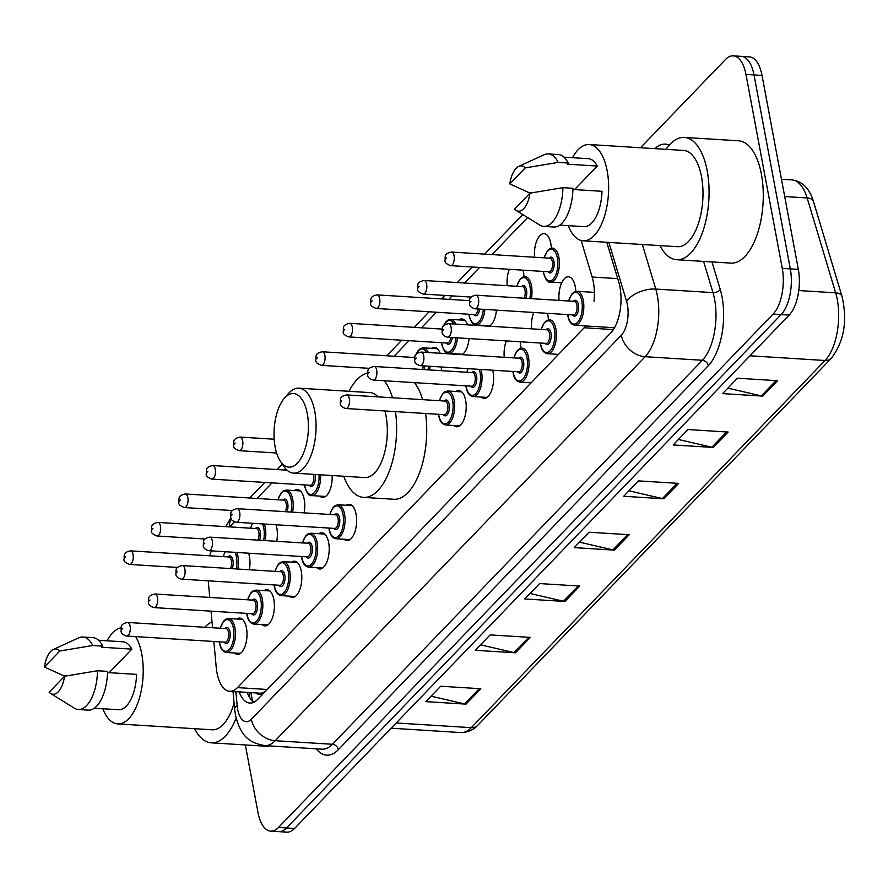 <?xml version="1.0" encoding="UTF-8"?>
<svg xmlns="http://www.w3.org/2000/svg" width="888" height="888" viewBox="0 0 888 888"><rect width="100%" height="100%" fill="white"/><g stroke="black" fill="none" stroke-linecap="round" stroke-linejoin="round"><path stroke-width="1.33" d="M276.013 524.753A18.16 8.414 93.6 0 1 276.823 527.96A18.16 8.414 93.6 0 1 276.734 541.314M294.45 490.553A18.16 8.414 93.6 0 1 297.447 489.61A18.16 8.414 93.6 0 1 304.229 499.511A18.16 8.414 93.6 0 1 304.14 512.876M431.457 348.351A18.16 8.414 93.6 0 1 434.443 347.397A18.16 8.414 93.6 0 1 440.126 353.28M458.852 319.913A18.16 8.414 93.6 0 1 461.849 318.959A18.16 8.414 93.6 0 1 467.532 324.83M507.215 285.692A18.16 8.414 93.6 0 1 509.312 269.308M523.032 270.163A18.16 8.414 93.6 0 1 523.432 271.983A18.16 8.414 93.6 0 1 523.953 276.656M534.62 257.243A18.16 8.414 93.6 0 1 544.055 233.633A18.16 8.414 93.6 0 1 550.826 243.545A18.16 8.414 93.6 0 1 551.359 248.207M248.618 553.202A18.16 8.414 93.6 0 1 249.428 556.399A18.16 8.414 93.6 0 1 249.339 569.752M559.063 300.399A18.16 8.414 93.6 0 1 568.486 276.79A18.16 8.414 93.6 0 1 575.269 286.702A18.16 8.414 93.6 0 1 575.79 291.364M531.657 328.849A18.16 8.414 93.6 0 1 533.755 312.465M547.463 313.32A18.16 8.414 93.6 0 1 547.874 315.14A18.16 8.414 93.6 0 1 548.396 319.802M504.251 357.287A18.16 8.414 93.6 0 1 506.349 340.903M520.068 341.758A18.16 8.414 93.6 0 1 520.468 343.578A18.16 8.414 93.6 0 1 520.99 348.251M492.662 370.207A18.16 8.414 93.6 0 1 493.073 372.028A18.16 8.414 93.6 0 1 484.027 398.357A18.16 8.414 93.6 0 1 481.174 397.047M455.899 391.508A18.16 8.414 93.6 0 1 458.885 390.554A18.16 8.414 93.6 0 1 465.667 400.466A18.16 8.414 93.6 0 1 456.621 426.795A18.16 8.414 93.6 0 1 453.768 425.485M291.486 562.16A18.16 8.414 93.6 0 1 294.483 561.205A18.16 8.414 93.6 0 1 301.265 571.117A18.16 8.414 93.6 0 1 292.219 597.446A18.16 8.414 93.6 0 1 289.366 596.137M264.091 590.598A18.16 8.414 93.6 0 1 267.077 589.643A18.16 8.414 93.6 0 1 273.859 599.555A18.16 8.414 93.6 0 1 264.813 625.885A18.16 8.414 93.6 0 1 261.971 624.575M318.892 533.71A18.16 8.414 93.6 0 1 321.878 532.767A18.16 8.414 93.6 0 1 328.66 542.668A18.16 8.414 93.6 0 1 319.613 569.008A18.16 8.414 93.6 0 1 316.772 567.687M346.287 505.272A18.16 8.414 93.6 0 1 349.284 504.317A18.16 8.414 93.6 0 1 356.066 514.23A18.16 8.414 93.6 0 1 347.019 540.57A18.16 8.414 93.6 0 1 344.167 539.249M236.685 619.036A18.16 8.414 93.6 0 1 239.682 618.081A18.16 8.414 93.6 0 1 246.464 627.994A18.16 8.414 93.6 0 1 237.418 654.334A18.16 8.414 93.6 0 1 234.565 653.013M213.842 641.491L216.217 667.221A34.044 15.773 -86.4 0 0 216.983 672.716A34.044 15.773 -86.4 0 0 229.692 691.286A34.044 15.773 -86.4 0 0 237.484 687.612L584.182 327.75A34.044 15.773 -86.4 0 0 585.725 325.952M256.621 692.973A11.344 5.261 -86.4 0 0 261.638 693.273L261.893 693.006A34.044 15.773 93.6 0 1 259.807 693.173L229.692 691.286M261.893 693.006L265.268 691.519M208.225 580.83L209.768 597.435M211.033 611.155L212.565 627.76M211.288 550.871A34.044 15.773 -86.4 0 0 209.823 555.81M527.627 217.571L491.963 254.579M479.564 267.454L464.568 283.028M452.17 295.893L448.829 299.367M436.43 312.232L421.423 327.805M409.024 340.67L394.028 356.243M285.625 468.753L284.415 470.007M272.017 482.883L257.021 498.457M234.465 521.855L229.615 526.895M594.028 301.243A34.044 15.773 -86.4 0 0 592.141 277.023L581.163 240.493M332.134 475.524A18.16 8.414 93.6 0 1 322.577 497.413A18.16 8.414 93.6 0 1 319.736 496.092M441.636 367.01A18.16 8.414 93.6 0 1 441.147 370.662M469.042 338.572A18.16 8.414 93.6 0 1 461.949 354.645M457.298 354.345A18.16 8.414 93.6 0 1 456.732 353.89M496.436 310.134A18.16 8.414 93.6 0 1 489.355 326.196M484.704 325.907A18.16 8.414 93.6 0 1 484.138 325.452M239.161 691.885A34.044 15.773 -86.4 0 0 249.872 703.085A34.044 15.773 -86.4 0 0 257.675 699.411L610.811 332.856A34.044 15.773 -86.4 0 0 618.77 282.129L606.793 242.28M253.968 702.208A34.044 15.773 93.6 0 1 247.186 692.385M640.492 147.741L725.474 59.529A34.044 15.773 93.6 0 1 733.266 55.855A34.044 15.773 93.6 0 1 745.976 74.437L782.273 268.376A34.044 15.773 93.6 0 1 773.104 314.086L278.51 827.461A34.044 15.773 93.6 0 1 270.718 831.135A34.044 15.773 93.6 0 1 257.997 812.564L245.354 744.954M733.266 55.855L749.328 56.865A34.044 15.773 93.6 0 1 762.037 75.436L798.334 269.386A34.044 15.773 93.6 0 1 789.166 315.085L294.572 828.471L286.546 827.971A34.044 15.773 93.6 0 1 278.743 831.645A34.044 15.773 93.6 0 0 286.546 827.971L781.14 314.585L286.546 827.971L278.51 827.461M798.334 269.386L790.309 268.875A34.044 15.773 93.6 0 1 781.14 314.585A34.044 15.773 93.6 0 0 790.309 268.875L754.012 74.936L790.309 268.875L782.273 268.376M741.291 56.355A34.044 15.773 93.6 0 1 754.012 74.936A34.044 15.773 93.6 0 0 741.291 56.355M777.588 380.719L737.44 378.21L722.599 393.606L762.748 396.115L777.588 380.719M727.871 388.134L761.327 395.904A9.08 7.06 43.9 0 0 762.748 396.115M728.127 432.056L687.978 429.548L673.137 444.944L713.286 447.452L728.127 432.056M678.41 439.471L711.865 447.241A9.08 7.06 43.9 0 0 713.286 447.452M678.665 483.394L638.516 480.885L623.676 496.281L663.824 498.79L678.665 483.394M628.948 490.809L662.415 498.579A9.08 7.06 43.9 0 0 663.824 498.79M480.83 688.744L440.681 686.235L425.84 701.631L465.989 704.14L480.83 688.744M431.113 696.17L464.568 703.94A9.08 7.06 43.9 0 0 465.989 704.14M530.291 637.406L490.132 634.898L475.302 650.294L515.451 652.802L530.291 637.406M480.575 644.821L514.03 652.602A9.08 7.06 43.9 0 0 515.451 652.802M579.742 586.069L539.593 583.56L524.764 598.956L564.912 601.465L579.742 586.069M530.025 593.484L563.491 601.254A9.08 7.06 43.9 0 0 564.912 601.465M629.204 534.731L589.055 532.223L574.214 547.619L614.363 550.127L629.204 534.731M579.487 542.146L612.953 549.916A9.08 7.06 43.9 0 0 614.363 550.127M294.572 828.471A34.044 15.773 93.6 0 1 286.78 832.145L270.718 831.135M236.153 718.048A61.283 28.394 93.6 0 1 211.255 742.823A61.283 28.394 93.6 0 1 194.594 728.704M269.308 745.887A61.283 28.394 93.6 0 1 265.457 746.209L211.255 742.823M135.675 636.607A48.23 22.344 93.6 0 1 141.747 653.945A48.23 22.344 93.6 0 1 117.727 723.898A48.23 22.344 93.6 0 1 102.808 708.746M234.088 703.041A48.23 22.344 93.6 0 1 212.077 729.792L117.727 723.898M53.324 649.483A22.7 10.512 93.6 0 1 59.84 650.982L44.4 667.01A22.7 10.512 93.6 0 1 53.324 649.483L78.732 637.828A36.319 16.828 93.6 0 1 82.85 637.007A36.319 16.828 93.6 0 1 92.785 645.498L102.83 646.131L101.743 647.252L131.857 649.128L109.18 672.671M98.59 640.27L122.855 641.78A34.044 15.773 93.6 0 1 131.857 649.128M66.3 675.912L63.647 675.746L44.4 667.01M59.84 650.982L92.785 645.498M82.85 637.007L92.885 637.64A36.319 16.828 93.6 0 1 102.83 646.131M107.526 672.571L136.585 674.38A34.044 15.773 93.6 0 1 118.604 709.734L94.339 708.224M107.06 640.792A48.23 22.344 93.6 0 1 121.079 627.794M204.717 627.272A61.283 28.394 93.6 0 1 212.021 621.844M64.569 676.234A22.7 10.512 93.6 0 1 50.583 693.45A22.7 10.512 93.6 0 1 49.129 692.263L64.569 676.234L97.514 670.751A36.319 16.828 93.6 0 1 78.322 709.49A36.319 16.828 93.6 0 1 74.337 708.169L50.583 693.45M97.514 670.751L107.548 671.384A36.319 16.828 93.6 0 1 88.356 710.123L78.322 709.49M307.281 413.642A36.885 17.083 93.6 0 1 301.287 457.742A36.885 17.083 93.6 0 1 280.331 461.15A36.885 17.083 93.6 0 1 275.136 447.008A36.885 17.083 93.6 0 1 284.249 398.39A36.885 17.083 93.6 0 1 307.281 413.642M284.249 398.39L288.2 393.784A42.557 19.714 93.6 0 1 298.879 388.167A42.557 19.714 93.6 0 1 314.774 411.388A42.557 19.714 93.6 0 1 293.573 473.115A42.557 19.714 93.6 0 1 283.672 466.2L280.331 461.15M293.573 473.115L364.835 477.566A42.557 19.714 -86.4 0 0 386.036 415.839A42.557 19.714 -86.4 0 0 384.926 410.944M395.471 411.61A62.415 28.916 93.6 0 1 363.603 497.391A62.415 28.916 93.6 0 1 343.723 476.246M425.585 413.486A62.415 28.916 93.6 0 1 393.706 499.267L363.603 497.391M377.988 396.869A42.557 19.714 -86.4 0 0 370.141 392.618L298.879 388.167M349.028 391.297A62.415 28.916 93.6 0 1 367.543 373.104M384.338 380.763A62.415 28.916 93.6 0 1 392.518 397.78M414.452 382.639A62.415 28.916 93.6 0 1 422.633 399.656M666.022 149.339A61.283 28.394 93.6 0 1 684.315 137.407A61.283 28.394 93.6 0 1 707.203 170.84A61.283 28.394 93.6 0 1 676.678 259.729A61.283 28.394 93.6 0 1 660.006 245.61M684.315 137.407L738.516 140.792A61.283 28.394 93.6 0 1 761.405 174.226A61.283 28.394 93.6 0 1 730.88 263.114L676.678 259.729M572.471 157.698A48.23 22.344 93.6 0 1 589.155 144.533A48.23 22.344 93.6 0 1 607.17 170.851A48.23 22.344 93.6 0 1 583.139 240.803A48.23 22.344 93.6 0 1 568.22 225.663M589.155 144.533L683.505 150.427A48.23 22.344 93.6 0 1 701.52 176.745A48.23 22.344 93.6 0 1 677.489 246.698L583.139 240.803M518.736 166.389A22.7 10.512 93.6 0 1 525.263 167.888L509.812 183.916A22.7 10.512 93.6 0 1 518.736 166.389L544.144 154.734A36.319 16.828 93.6 0 1 548.262 153.913A36.319 16.828 93.6 0 1 558.208 162.404L568.242 163.037L567.154 164.158L597.269 166.045L574.591 189.577M564.002 157.176L588.267 158.686A34.044 15.773 93.6 0 1 597.269 166.045M531.712 192.818L529.059 192.652L509.812 183.916M525.263 167.888L558.208 162.404M548.262 153.913L558.297 154.545A36.319 16.828 93.6 0 1 568.242 163.037M572.938 189.477L601.997 191.297A34.044 15.773 93.6 0 1 584.027 226.651L559.751 225.13M529.981 193.14A22.7 10.512 93.6 0 1 515.995 210.356A22.7 10.512 93.6 0 1 514.541 209.168L529.981 193.14L562.925 187.657A36.319 16.828 93.6 0 1 543.734 226.407A36.319 16.828 93.6 0 1 539.749 225.075L515.995 210.356M562.925 187.657L572.971 188.289A36.319 16.828 93.6 0 1 553.768 227.028L543.734 226.407M261.638 693.273A34.044 26.485 43.9 0 0 261.982 694.927M267.244 689.476L237.484 687.612M617.715 278.621L592.141 277.023M613.397 329.581L584.182 327.75M235.864 691.674L237.163 705.649A22.7 10.512 -86.4 0 0 237.673 709.312A22.7 10.512 -86.4 0 0 251.337 719.247L621.3 335.242A22.7 10.512 -86.4 0 0 627.405 304.773A22.7 10.512 -86.4 0 0 626.606 301.421L608.879 242.413M642.379 244.511L655.766 289.055A45.388 21.035 93.6 0 1 657.375 295.76A45.388 21.035 93.6 0 1 645.154 356.699L275.191 740.703A45.388 21.035 93.6 0 1 264.802 745.609L322.011 749.183A45.388 21.035 -86.4 0 0 332.412 744.277L702.364 360.273A45.388 21.035 -86.4 0 0 714.585 299.334A45.388 21.035 -86.4 0 0 712.975 292.629L703.596 261.405M711.976 261.927L720.268 289.532A51.071 23.654 93.6 0 1 708.335 365.634L338.372 749.65A5.672 4.418 43.9 0 0 332.412 744.277L275.191 740.703A22.7 17.66 -136.1 0 1 251.337 719.247M720.268 289.532A5.672 3.141 -16.7 0 1 712.975 292.629L655.766 289.055A22.7 12.554 163.3 0 0 626.606 301.421M338.372 749.65A51.071 23.654 93.6 0 1 316.217 748.817M654.789 148.629A51.071 23.654 93.6 0 1 669.297 145.088M773.104 314.086L789.166 315.085M745.976 74.437L762.037 75.436M621.3 335.242A22.7 17.66 -136.1 0 0 645.154 356.699L702.364 360.273A5.672 4.418 43.9 0 1 708.335 365.634M229.637 526.884A22.7 17.66 -136.1 0 1 231.08 518.437M237.163 705.649A22.7 6.416 174.7 0 0 234.632 709.001L233.022 691.497M249.783 697.735L249.295 692.518M813.475 201.487L841.99 296.392A11.344 6.272 163.3 0 0 835.664 292.851L807.148 197.946A45.388 21.035 -86.4 0 0 791.819 179.887C802.253 181.163 809.479 188.367 813.475 201.487A11.344 6.272 163.3 0 0 807.148 197.946L784.703 196.548M841.99 296.392C847.663 320.834 844.111 341.458 831.335 358.264A11.344 8.825 -136.1 0 1 825.052 360.495A45.388 21.035 -86.4 0 0 835.664 292.851L798.778 290.543M396.203 722.976L471.317 727.661A11.344 8.825 43.9 0 0 477.6 725.441C477.466 725.463 472.682 732.223 460.928 732.567A45.388 21.035 -86.4 0 0 471.317 727.661L825.052 360.495L749.938 355.799M627.683 534.632L612.953 549.916M578.221 585.969L563.491 601.254M528.76 637.307L514.03 652.602M479.298 688.644L464.568 703.94M677.133 483.294L662.415 498.579M726.595 431.957L711.865 447.241M776.057 380.619L761.327 395.904M220.135 628.238L223.443 621.278L225.741 619.236L228.571 618.525A17.027 7.881 93.6 0 1 234.932 627.816A17.027 7.881 93.6 0 1 226.451 652.502L240.404 653.379M219.447 641.835A15.884 7.359 -86.4 0 0 219.58 642.646A15.884 7.359 -86.4 0 0 229.148 649.594A15.884 7.359 -86.4 0 0 233.433 628.271A15.884 7.359 -86.4 0 0 227.284 619.591A15.884 7.359 -86.4 0 0 220.291 628.249M225.041 628.538A7.948 3.685 93.6 0 1 229.97 631.868A7.948 3.685 93.6 0 1 228.693 641.336A7.948 3.685 93.6 0 1 224.187 642.135M225.075 642.191A6.804 3.152 -86.4 0 0 228.471 632.312A6.804 3.152 -86.4 0 0 225.929 628.593L127.561 622.455A6.804 3.152 93.6 0 1 130.103 626.162A6.804 3.152 93.6 0 1 126.707 636.041L225.075 642.191M122.611 628.415L121.623 629.448L122.611 628.415M247.541 599.8L250.838 592.829L253.147 590.798L255.966 590.087A17.027 7.881 93.6 0 1 262.326 599.378A17.027 7.881 93.6 0 1 253.846 624.064L267.81 624.941M246.842 613.397A15.884 7.359 -86.4 0 0 246.975 614.207A15.884 7.359 -86.4 0 0 256.554 621.156A15.884 7.359 -86.4 0 0 260.828 599.822A15.884 7.359 -86.4 0 0 254.69 591.153A15.884 7.359 -86.4 0 0 247.697 599.8M252.436 600.099A7.948 3.685 93.6 0 1 257.365 603.418A7.948 3.685 93.6 0 1 256.088 612.898A7.948 3.685 93.6 0 1 251.593 613.697M252.481 613.752A6.804 3.152 -86.4 0 0 255.866 603.873A6.804 3.152 -86.4 0 0 253.324 600.155L154.956 594.005A6.804 3.152 93.6 0 1 157.498 597.724A6.804 3.152 93.6 0 1 154.112 607.603L252.481 613.752M150.017 599.977L149.018 600.998L150.017 599.977M274.936 571.35L278.244 564.391L280.541 562.359L283.372 561.649A17.027 7.881 93.6 0 1 289.732 570.94A17.027 7.881 93.6 0 1 281.252 595.626L295.204 596.503M274.248 584.959A15.884 7.359 -86.4 0 0 274.381 585.758A15.884 7.359 -86.4 0 0 283.949 592.718A15.884 7.359 -86.4 0 0 288.234 571.384A15.884 7.359 -86.4 0 0 282.084 562.715A15.884 7.359 -86.4 0 0 275.091 571.361M279.842 571.661A7.948 3.685 93.6 0 1 284.771 574.98A7.948 3.685 93.6 0 1 283.494 584.459A7.948 3.685 93.6 0 1 278.987 585.248M279.875 585.303A6.804 3.152 -86.4 0 0 283.272 575.435A6.804 3.152 -86.4 0 0 280.73 571.717L182.362 565.567A6.804 3.152 93.6 0 1 184.904 569.286A6.804 3.152 93.6 0 1 181.507 579.154L279.875 585.303M177.411 571.539L176.423 572.56L177.411 571.539M302.342 542.912L305.639 535.952L307.947 533.91L310.767 533.211A17.027 7.881 93.6 0 1 317.127 542.49A17.027 7.881 93.6 0 1 308.647 567.188L322.61 568.054M301.643 556.51A15.884 7.359 -86.4 0 0 301.787 557.32A15.884 7.359 -86.4 0 0 311.355 564.269A15.884 7.359 -86.4 0 0 315.629 542.945A15.884 7.359 -86.4 0 0 309.49 534.265A15.884 7.359 -86.4 0 0 302.497 542.923M307.237 543.223A7.948 3.685 93.6 0 1 312.165 546.542A7.948 3.685 93.6 0 1 310.889 556.01A7.948 3.685 93.6 0 1 306.393 556.809M307.281 556.865A6.804 3.152 -86.4 0 0 310.667 546.986A6.804 3.152 -86.4 0 0 308.125 543.278L209.757 537.129A6.804 3.152 93.6 0 1 212.299 540.836A6.804 3.152 93.6 0 1 208.913 550.715L307.281 556.865M204.817 543.09L203.818 544.122L204.817 543.09M329.737 514.474L333.044 507.503L335.342 505.472L338.173 504.761A17.027 7.881 93.6 0 1 344.533 514.052A17.027 7.881 93.6 0 1 336.053 538.739L350.016 539.615M329.048 528.071A15.884 7.359 -86.4 0 0 329.182 528.882A15.884 7.359 -86.4 0 0 338.75 535.83A15.884 7.359 -86.4 0 0 343.034 514.507A15.884 7.359 -86.4 0 0 336.885 505.827A15.884 7.359 -86.4 0 0 329.892 514.485M334.643 514.774A7.948 3.685 93.6 0 1 339.571 518.093A7.948 3.685 93.6 0 1 338.295 527.572A7.948 3.685 93.6 0 1 333.788 528.371M334.676 528.427A6.804 3.152 -86.4 0 0 338.073 518.548A6.804 3.152 -86.4 0 0 335.531 514.829L237.163 508.68A6.804 3.152 93.6 0 1 239.704 512.398A6.804 3.152 93.6 0 1 236.308 522.277L334.676 528.427M232.212 514.652L231.224 515.684L232.212 514.652M439.338 400.71L442.646 393.739L444.944 391.708L447.774 390.998A17.027 7.881 93.6 0 1 454.134 400.288A17.027 7.881 93.6 0 1 445.654 424.975L459.618 425.851M438.65 414.308A15.884 7.359 -86.4 0 0 438.783 415.118A15.884 7.359 -86.4 0 0 448.351 422.066A15.884 7.359 -86.4 0 0 452.636 400.732A15.884 7.359 -86.4 0 0 446.498 392.063A15.884 7.359 -86.4 0 0 439.493 400.71M444.244 401.01A7.948 3.685 93.6 0 1 449.173 404.329A7.948 3.685 93.6 0 1 447.896 413.808A7.948 3.685 93.6 0 1 443.389 414.607M444.278 414.663A6.804 3.152 -86.4 0 0 447.674 404.784A6.804 3.152 -86.4 0 0 445.132 401.065L346.764 394.916A6.804 3.152 93.6 0 1 349.306 398.634A6.804 3.152 93.6 0 1 345.909 408.513L444.278 414.663M341.813 400.888L340.826 401.909L341.813 400.888M480.974 369.475A17.027 7.881 93.6 0 1 481.529 371.85A17.027 7.881 93.6 0 1 473.049 396.536L487.013 397.413M466.045 385.869A15.884 7.359 -86.4 0 0 466.189 386.669A15.884 7.359 -86.4 0 0 475.757 393.628A15.884 7.359 -86.4 0 0 480.031 372.294A15.884 7.359 -86.4 0 0 479.287 369.364M468.242 368.675A15.884 7.359 -86.4 0 0 466.899 372.272M471.639 372.572A7.948 3.685 93.6 0 1 476.567 375.89A7.948 3.685 93.6 0 1 475.291 385.37A7.948 3.685 93.6 0 1 470.795 386.158M471.683 386.213A6.804 3.152 -86.4 0 0 475.069 376.346A6.804 3.152 -86.4 0 0 472.527 372.627L374.17 366.478A6.804 3.152 93.6 0 1 376.712 370.196A6.804 3.152 93.6 0 1 373.315 380.064L471.683 386.213M369.219 372.449L368.231 373.471L369.219 372.449M513.73 357.875L517.027 350.915L519.325 348.873L522.155 348.174A17.027 7.881 93.6 0 1 528.515 357.453A17.027 7.881 93.6 0 1 520.035 382.151L531.113 382.839M513.031 371.473A15.884 7.359 -86.4 0 0 513.164 372.283A15.884 7.359 -86.4 0 0 522.743 379.243A15.884 7.359 -86.4 0 0 527.017 357.908A15.884 7.359 -86.4 0 0 520.879 349.228A15.884 7.359 -86.4 0 0 513.875 357.886M518.625 358.186A7.948 3.685 93.6 0 1 523.554 361.505A7.948 3.685 93.6 0 1 522.277 370.973A7.948 3.685 93.6 0 1 517.771 371.772M518.659 371.828A6.804 3.152 -86.4 0 0 522.055 361.949A6.804 3.152 -86.4 0 0 519.513 358.241L421.145 352.092A6.804 3.152 93.6 0 1 423.687 355.811A6.804 3.152 93.6 0 1 420.302 365.678L518.659 371.828M416.195 358.064L415.207 359.085L416.195 358.064M541.125 329.437L544.433 322.477L546.731 320.435L549.561 319.724A17.027 7.881 93.6 0 1 555.91 329.015A17.027 7.881 93.6 0 1 547.43 353.713L558.508 354.401M540.426 343.034A15.884 7.359 -86.4 0 0 540.57 343.845A15.884 7.359 -86.4 0 0 550.138 350.793A15.884 7.359 -86.4 0 0 554.423 329.47A15.884 7.359 -86.4 0 0 548.273 320.79A15.884 7.359 -86.4 0 0 541.28 329.448M546.031 329.737A7.948 3.685 93.6 0 1 550.96 333.067A7.948 3.685 93.6 0 1 549.683 342.535A7.948 3.685 93.6 0 1 545.177 343.334M546.065 343.39A6.804 3.152 -86.4 0 0 549.461 333.511A6.804 3.152 -86.4 0 0 546.919 329.792L448.551 323.654A6.804 3.152 93.6 0 1 451.093 327.361A6.804 3.152 93.6 0 1 447.696 337.24L546.065 343.39M443.6 329.615L442.613 330.647L443.6 329.615M568.531 300.999L571.828 294.028L574.136 291.997L576.956 291.286A17.027 7.881 93.6 0 1 583.316 300.577A17.027 7.881 93.6 0 1 574.836 325.263L614.507 327.75M567.832 314.596A15.884 7.359 -86.4 0 0 567.965 315.406A15.884 7.359 -86.4 0 0 577.544 322.355A15.884 7.359 -86.4 0 0 581.818 301.032A15.884 7.359 -86.4 0 0 575.679 292.352A15.884 7.359 -86.4 0 0 568.686 300.999M573.426 301.298A7.948 3.685 93.6 0 1 578.354 304.617A7.948 3.685 93.6 0 1 577.078 314.097A7.948 3.685 93.6 0 1 572.582 314.896M573.47 314.951A6.804 3.152 -86.4 0 0 576.856 305.072A6.804 3.152 -86.4 0 0 574.314 301.354L475.946 295.204A6.804 3.152 93.6 0 1 478.488 298.923A6.804 3.152 93.6 0 1 475.102 308.802L573.47 314.951M470.995 301.176L470.007 302.209L470.995 301.176M236.863 552.469A17.027 7.881 93.6 0 1 237.884 556.221A17.027 7.881 93.6 0 1 237.751 569.03M236.208 568.931A15.884 7.359 -86.4 0 0 236.397 556.676A15.884 7.359 -86.4 0 0 235.109 552.358M228.005 556.942A7.948 3.685 93.6 0 1 232.934 560.261A7.948 3.685 93.6 0 1 232.157 568.675M230.48 568.575A6.804 3.152 -86.4 0 0 231.435 560.716A6.804 3.152 -86.4 0 0 228.893 556.998L130.525 550.86A6.804 3.152 93.6 0 1 133.067 554.567A6.804 3.152 93.6 0 1 129.67 564.446C125.375 562.859 123.488 561.116 124.02 559.207C124.653 555.611 122.4 552.536 130.525 550.86M124.586 557.853L125.574 556.82L124.586 557.853M225.308 551.737A15.884 7.359 -86.4 0 0 223.254 556.654M264.269 524.02A17.027 7.881 93.6 0 1 265.29 527.783A17.027 7.881 93.6 0 1 265.157 540.592M263.603 540.492A15.884 7.359 -86.4 0 0 263.792 528.227A15.884 7.359 -86.4 0 0 262.504 523.909M255.4 528.504A7.948 3.685 93.6 0 1 260.328 531.823A7.948 3.685 93.6 0 1 259.562 540.237M257.875 540.137A6.804 3.152 -86.4 0 0 258.83 532.278A6.804 3.152 -86.4 0 0 256.288 528.56L157.92 522.41A6.804 3.152 93.6 0 1 160.462 526.129A6.804 3.152 93.6 0 1 157.076 536.008C152.78 534.421 150.893 532.678 151.426 530.769C152.059 527.161 149.794 524.098 157.92 522.41M151.981 529.403L152.969 528.382L151.981 529.403M252.703 523.298A15.884 7.359 -86.4 0 0 250.66 528.205M300.299 490.92L286.336 490.054A17.027 7.881 93.6 0 1 292.696 499.345A17.027 7.881 93.6 0 1 292.552 512.143M291.009 512.054A15.884 7.359 -86.4 0 0 291.197 499.789A15.884 7.359 -86.4 0 0 285.048 491.12A15.884 7.359 -86.4 0 0 278.055 499.766M282.806 500.066A7.948 3.685 93.6 0 1 287.734 503.385A7.948 3.685 93.6 0 1 286.957 511.799M285.281 511.688A6.804 3.152 -86.4 0 0 286.236 503.84A6.804 3.152 -86.4 0 0 283.694 500.122L185.326 493.972A6.804 3.152 93.6 0 1 187.868 497.691A6.804 3.152 93.6 0 1 184.471 507.559C180.175 505.982 178.288 504.229 178.832 502.319C179.454 498.723 177.2 495.659 185.326 493.972M179.387 500.965L180.375 499.944L179.387 500.965M320.557 474.803A17.027 7.881 93.6 0 1 311.61 495.593C308.902 496.214 306.582 493.018 304.628 485.991L304.451 484.904M304.606 484.915A15.884 7.359 -86.4 0 0 304.739 485.725A15.884 7.359 -86.4 0 0 313.519 493.395A15.884 7.359 -86.4 0 0 319.014 474.703M315.029 474.447A7.948 3.685 93.6 0 1 315.129 474.947A7.948 3.685 93.6 0 1 313.853 484.415A7.948 3.685 93.6 0 1 309.357 485.214M287.057 470.174L212.72 465.534A6.804 3.152 93.6 0 1 215.262 469.241A6.804 3.152 93.6 0 1 211.877 479.12L310.245 485.27A6.804 3.152 -86.4 0 0 313.631 475.391A6.804 3.152 -86.4 0 0 313.375 474.347M206.782 472.527L207.77 471.495L206.782 472.527M242.668 440.803A6.804 3.152 93.6 0 1 239.272 450.682C234.976 449.095 233.089 447.352 233.633 445.443C234.254 441.847 232.001 438.772 240.126 437.085A6.804 3.152 93.6 0 1 242.668 440.803M234.188 444.089L235.176 443.057L234.188 444.089M430.07 366.289A17.027 7.881 93.6 0 1 429.559 369.941M428.005 369.841A15.884 7.359 -86.4 0 0 428.538 366.2M324.875 355.478A6.804 3.152 93.6 0 1 321.478 365.356C317.183 363.769 315.296 362.026 315.828 360.117C316.461 356.521 314.197 353.446 322.322 351.77A6.804 3.152 93.6 0 1 324.875 355.478M316.383 358.763L317.382 357.731L316.383 358.763M422.277 369.486A6.804 3.152 -86.4 0 0 423.321 365.867M437.296 348.718L423.332 347.841A17.027 7.881 93.6 0 1 428.327 352.536M424.853 365.967A7.948 3.685 93.6 0 1 423.965 369.586M426.506 352.425A15.884 7.359 -86.4 0 0 416.383 354.001M457.475 337.851A17.027 7.881 93.6 0 1 448.618 353.38C445.909 354.001 443.578 350.804 441.636 343.789L441.458 342.701M441.614 342.713A15.884 7.359 -86.4 0 0 441.747 343.512A15.884 7.359 -86.4 0 0 449.306 351.903A15.884 7.359 -86.4 0 0 455.944 337.751M352.27 327.039A6.804 3.152 93.6 0 1 348.873 336.918C344.577 335.331 342.701 333.588 343.234 331.679C343.867 328.072 341.603 325.008 349.728 323.321A6.804 3.152 93.6 0 1 352.27 327.039M343.789 330.314L344.777 329.293L343.789 330.314M348.873 336.918L447.241 343.068A6.804 3.152 -86.4 0 0 450.727 337.429M464.702 320.279L450.738 319.403A17.027 7.881 93.6 0 1 455.733 324.098M452.258 337.529A7.948 3.685 93.6 0 1 446.353 343.012M453.901 323.987A15.884 7.359 -86.4 0 0 443.789 325.563M484.87 309.413A17.027 7.881 93.6 0 1 476.012 324.941C473.304 325.563 470.984 322.366 469.042 315.351L468.853 314.263M469.008 314.274A15.884 7.359 -86.4 0 0 469.153 315.074A15.884 7.359 -86.4 0 0 476.701 323.465A15.884 7.359 -86.4 0 0 483.35 309.313M379.676 298.601A6.804 3.152 93.6 0 1 376.279 308.469C371.983 306.893 370.096 305.139 370.629 303.23C371.262 299.633 368.997 296.57 377.123 294.883A6.804 3.152 93.6 0 1 379.676 298.601M371.195 301.876L372.183 300.854L371.195 301.876M376.279 308.469L474.647 314.618A6.804 3.152 -86.4 0 0 478.121 308.991M479.653 309.079A7.948 3.685 93.6 0 1 473.759 314.563M524.064 298.213A6.804 3.152 -86.4 0 0 525.019 290.354A6.804 3.152 -86.4 0 0 522.477 286.646L424.109 280.497A6.804 3.152 93.6 0 1 426.651 284.216A6.804 3.152 93.6 0 1 423.265 294.083L471.217 297.08A15.884 7.359 -86.4 0 0 471.184 297.125M516.683 286.28L519.991 279.32L522.288 277.278L525.119 276.579A17.027 7.881 93.6 0 1 531.479 285.858A17.027 7.881 93.6 0 1 531.346 298.668M529.792 298.568A15.884 7.359 -86.4 0 0 529.981 286.313A15.884 7.359 -86.4 0 0 523.842 277.633A15.884 7.359 -86.4 0 0 516.838 286.291M521.589 286.591A7.948 3.685 93.6 0 1 526.517 289.91A7.948 3.685 93.6 0 1 525.751 298.324M418.17 287.49L419.158 286.469L418.17 287.49M544.089 257.842L547.397 250.882L549.694 248.84L552.525 248.129A17.027 7.881 93.6 0 1 558.874 257.42A17.027 7.881 93.6 0 1 550.394 282.107C547.696 282.739 545.365 279.531 543.423 272.516L543.234 271.428M543.389 271.439A15.884 7.359 -86.4 0 0 543.534 272.25A15.884 7.359 -86.4 0 0 553.102 279.198A15.884 7.359 -86.4 0 0 557.375 257.875A15.884 7.359 -86.4 0 0 551.237 249.195A15.884 7.359 -86.4 0 0 544.244 257.853M548.984 258.142A7.948 3.685 93.6 0 1 553.923 261.472A7.948 3.685 93.6 0 1 552.636 270.94A7.948 3.685 93.6 0 1 548.14 271.739M450.66 265.645L549.028 271.795A6.804 3.152 -86.4 0 0 552.425 261.916A6.804 3.152 -86.4 0 0 549.872 258.197L451.515 252.059A6.804 3.152 93.6 0 1 454.057 255.766A6.804 3.152 93.6 0 1 450.66 265.645C446.364 264.058 444.477 262.315 445.01 260.406C445.643 256.81 443.389 253.735 451.515 252.059M445.576 259.052L446.564 258.019L445.576 259.052M250.871 692.618L252.547 701.098M234.632 709.001L235.431 714.74C240.815 737.695 250.583 743.034 264.802 745.609M522.788 214.563L484.67 254.123M472.272 266.999L457.265 282.573M444.866 295.438L441.525 298.912M429.126 311.777L414.119 327.35M401.72 340.215L386.724 355.788M282.317 464.158L277.123 469.552M264.724 482.428L249.717 498.002M230.88 517.915L225.774 526.651M831.335 358.264L477.6 725.441M791.819 179.887L781.462 179.232M460.928 732.567L391.164 728.204M219.292 641.824L219.469 642.912C220.402 648.629 222.733 651.825 226.451 652.502M127.561 622.455C119.436 624.131 121.689 627.206 121.068 630.802C120.957 633.222 122.833 634.964 126.707 636.041M228.571 618.525L242.535 619.402M246.686 613.386L246.864 614.474C247.808 620.19 250.127 623.387 253.846 624.064M154.956 594.005C146.831 595.693 149.095 598.756 148.463 602.364C148.352 604.772 150.239 606.526 154.112 607.603M255.966 590.087L269.93 590.964M274.092 584.948L274.27 586.036C275.202 591.752 277.533 594.949 281.252 595.626M182.362 565.567C174.237 567.254 176.49 570.318 175.868 573.914C175.757 576.334 177.644 578.077 181.507 579.154M283.372 561.649L297.336 562.515M301.487 556.499L301.665 557.586C302.608 563.303 304.939 566.5 308.647 567.188M209.757 537.129C201.632 538.805 203.896 541.88 203.263 545.476C203.152 547.896 205.039 549.639 208.913 550.715M310.767 533.211L324.731 534.077M328.893 528.06L329.071 529.148C330.003 534.865 332.334 538.061 336.053 538.739M237.163 508.68C229.037 510.367 231.291 513.442 230.669 517.038C230.558 519.447 232.445 521.201 236.308 522.277M338.173 504.761L352.136 505.638M438.494 414.296L438.672 415.384C439.616 421.101 441.935 424.298 445.654 424.975M346.764 394.916C338.639 396.603 340.903 399.667 340.271 403.274C340.16 405.683 342.046 407.437 345.909 408.513M447.774 390.998L461.738 391.874M468.031 368.664L466.744 372.261M465.889 385.858L466.078 386.946C467.01 392.663 469.341 395.859 473.049 396.536M374.17 366.478C366.034 368.165 368.298 371.228 367.665 374.836C367.565 377.245 369.441 378.987 373.315 380.064M512.876 371.473L513.053 372.56C513.997 378.266 516.317 381.474 520.035 382.151M421.145 352.092C413.02 353.779 415.284 356.843 414.652 360.439C414.541 362.859 416.428 364.602 420.302 365.678M540.281 343.023L540.459 344.111C541.391 349.828 543.722 353.024 547.43 353.713M448.551 323.654C440.426 325.33 442.679 328.405 442.046 332.001C441.947 334.421 443.822 336.164 447.696 337.24M567.676 314.585L567.854 315.673C568.797 321.389 571.117 324.586 574.836 325.263M475.946 295.204C467.821 296.892 470.085 299.955 469.452 303.563C469.341 305.971 471.228 307.725 475.102 308.802M576.956 291.286L594.383 292.374M129.67 564.446L177.633 567.443M225.041 551.726L223.099 556.643M157.076 536.008L205.039 539.005M252.447 523.287L250.505 528.194M184.471 507.559L232.434 510.556M286.336 490.054L283.505 490.764L281.207 492.796L277.9 499.755M211.877 479.12C207.581 477.533 205.694 475.79 206.227 473.881C206.86 470.285 204.595 467.21 212.72 465.534M311.61 495.593L325.574 496.459M239.272 450.682L276.612 453.013M240.126 437.085L274.159 439.216M321.478 365.356L369.441 368.354M322.322 351.77L414.652 357.531M423.332 347.841L420.512 348.551L418.204 350.594L415.928 354.545M448.618 353.38L462.581 354.257M349.728 323.321L442.058 329.093M450.738 319.403L447.907 320.113L445.61 322.144L443.334 326.107M476.012 324.941L489.976 325.818M377.123 294.883L469.452 300.655M470.995 297.069L470.729 297.669M423.265 294.083C418.958 292.496 417.083 290.753 417.615 288.844C418.248 285.248 415.984 282.184 424.109 280.497M550.394 282.107L561.671 282.817"/></g></svg>
